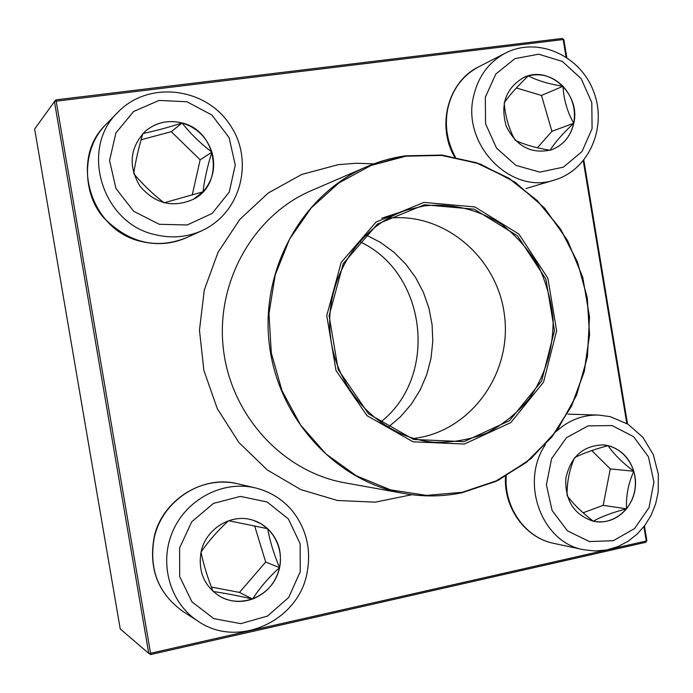<?xml version="1.0" encoding="UTF-8"?>
<svg xmlns="http://www.w3.org/2000/svg" width="693" height="693" viewBox="0 0 693 693"><rect width="100%" height="100%" fill="white"/><g stroke="black" fill="none" stroke-linecap="round" stroke-linejoin="round"><path stroke-width="1.04" d="M182.146 122.973C217.126 130.925 224.991 183.619 193.546 199.186C172.99 208.255 155.093 203.863 139.865 186.027C127.98 165.748 129.851 147.427 145.461 131.072C156.202 122.306 168.434 119.612 182.146 122.973M193.529 199.194L203.014 191.805L164.146 202.78M164.007 202.763C152.781 194.049 142.715 184.373 133.801 173.726M133.732 173.562C135.568 161.2 138.609 147.869 142.879 133.576M142.905 133.515C154.652 131.107 167.723 127.607 182.112 122.999C168.408 119.638 156.185 122.332 145.452 131.09M211.902 152.131C206.895 137.335 196.959 127.625 182.112 122.999C190.558 133.758 200.494 143.46 211.902 152.131C207.45 166.242 204.478 179.47 203.014 191.805C212.976 180.405 215.939 167.178 211.902 152.131L200.147 159.814L171.258 131.661L141.095 139.778M192.221 195.097L200.147 159.814M182.112 122.999L171.258 131.661M201.031 552.122C205.63 528.594 231.644 512.907 253.136 520.27C274.93 526.871 286.538 553.629 277.174 575.398C268.217 597.331 240.722 607.952 220.617 596.812C204.426 586.694 197.895 571.794 201.031 552.122M279.565 567.628C282.337 552.286 278.378 539.31 267.689 528.707C269.854 540.973 273.813 553.95 279.565 567.628C268.919 577.182 259.918 587.647 252.547 599.029C266.805 593.26 275.814 582.796 279.565 567.628L265.696 562.049L254.652 525.909M220.599 596.803C230.838 602.087 241.485 602.832 252.547 599.029C237.916 595.703 224.792 593.191 213.175 591.51M213.115 591.484C207.605 577.754 203.577 564.674 201.022 552.226M201.048 552.035C208.645 541.034 217.784 530.613 228.465 520.789M228.595 520.72L267.689 528.707L260.871 523.674L253.118 520.261M211.374 587.032L239.457 592.411L265.696 562.049M252.547 599.029L239.457 592.411M593.347 521.231C574.107 514.89 564.934 500.606 565.835 478.369C570.599 456.73 583.004 445.573 603.066 444.906C622.409 446.084 637.699 466.432 635.282 487.508C633.203 508.619 613.929 524.956 594.75 521.508L593.347 521.231M574.731 457.588C582.978 453.378 594.083 449.402 608.047 445.66L603.031 444.897M633.792 471.249C629.374 457.692 620.798 449.159 608.047 445.66C613.617 453.915 622.193 462.448 633.792 471.249C628.352 483.368 625.926 495.893 626.515 508.827C634.935 497.626 637.361 485.1 633.792 471.249L610.29 468.901L591.753 450.545M594.715 521.5C607.25 523.18 617.844 518.953 626.515 508.827C612.647 512.422 601.585 516.545 593.329 521.188M593.277 521.214C581.86 512.387 573.172 503.898 567.22 495.764M567.117 495.4C566.822 482.519 569.299 469.993 574.54 457.822M583.082 512.794L603.179 505.353L610.29 468.901M626.515 508.827L603.179 505.353M573.787 123.241C570.737 136.417 563.288 145.27 551.446 149.809C531.453 154.392 516.406 146.569 506.314 126.334C500.025 104.513 505.743 88.288 523.475 77.642C548.761 64.562 580.942 94.092 573.787 123.241M515.029 140.047C508.896 128.837 505.284 116.493 504.209 103.006M504.27 102.72C509.684 94.941 517.706 85.993 528.335 75.866L523.449 77.659M562.985 86.278C552.841 76.291 541.294 72.817 528.335 75.866C537.24 80.561 548.787 84.035 562.985 86.278C563.747 99.653 567.324 111.989 573.717 123.267C576.074 109.26 572.496 96.933 562.985 86.278L541.484 95.443L516.337 87.959M551.411 149.818C563.236 145.279 570.677 136.426 573.717 123.267C563.149 133.134 555.258 142.117 550.043 150.225M549.999 150.268C535.862 147.921 524.289 144.603 515.28 140.307M537.413 147.782L551.923 131.315L541.484 95.443M573.717 123.267L551.923 131.315M423.96 202.408L474.852 206.938L518.875 234.078L547.868 278.179L556.618 330.812L543.537 382.164L510.836 422.565L464.414 444.031L413.045 441.805L367.021 415.679L336.01 370.53L326.749 315.584L341.216 262.387L376.134 222.003L423.96 202.408M424.359 204.781L474.255 209.199L517.437 235.793L545.885 279.045L554.469 330.674L541.623 381.037L509.554 420.642L464.015 441.666L413.66 439.466L368.555 413.842L338.175 369.586L329.097 315.739L343.26 263.6L377.477 224.012L424.359 204.781M424.185 205.908C452.009 203.049 477.858 209.225 501.732 224.454C516.337 235.863 528.525 249.627 538.288 265.757C546.379 282.857 551.325 300.875 553.118 319.811C553.283 348.951 545.304 375.268 529.175 398.761C517.273 412.959 503.265 424.35 487.153 432.934C470.192 439.613 452.546 442.723 434.225 442.264C382.623 438.245 336.737 392.281 330.492 336.469C323.874 280.7 358.108 225.511 407.441 209.858L424.185 205.908M388.279 218.234C444.594 211.798 498.319 258.229 504.599 316.406C511.72 374.48 469.967 431.912 413.66 438.461M365.861 234.884L380.544 242.446L393.919 252.235L405.691 264.016L415.592 277.486L423.397 292.333L428.941 308.22L432.094 324.766L432.787 341.588L431.003 358.316L426.775 374.558L420.209 389.925L411.425 404.071L400.623 416.64L388.045 427.347M359.494 241.528C427.061 272.401 439.102 376.897 380.336 422.332M566.042 56.947L563.158 39.544L56.185 101.178L55.726 99.896L562.335 38.436L563.851 39.683L566.796 57.441M583.827 160.222L627.529 423.908M644.447 525.978L646.872 540.609L646.274 541.016L643.901 526.689M646.872 540.609L645.841 542.29L150.546 654.564L150.554 653.274L250.727 630.587M34.65 129.019L120.236 628.941L148.752 653.378L54.435 101.628L34.65 129.019M55.726 99.896L54.435 101.628L56.185 101.178L150.554 653.274L148.752 653.378L150.546 654.564M251.065 630.509L608.463 549.584M608.662 549.54L646.274 541.016L645.841 542.29M626.784 423.458L583.272 160.897M563.851 39.683L562.335 38.436M159.217 224.281L187.223 224.974L212.179 213.418L229.262 192.022L235.265 165.021L229.088 137.612L211.902 115.055L186.945 101.75L159.018 100.433L133.61 111.521L115.904 132.961L109.563 160.49L115.948 188.513L133.723 211.304L159.217 224.281M186.452 237.699C156.523 249.662 129.019 243.096 103.959 218C82.805 194.993 80.518 149.679 106.038 124.393C68.746 159.442 90.809 231.081 141.762 241.554C157.328 245.261 172.219 243.979 186.452 237.699L201.88 230.717C187.049 237.266 171.517 238.583 155.293 234.693C102.131 223.683 79.08 148.7 117.992 112.153C149.09 79.886 206.176 87.777 230.041 124.965C253.638 158.602 242.611 211.989 201.88 230.717M300.268 571.725L300.138 543.728L288.331 518.875L267.065 501.975L240.384 496.396L213.479 503.404L191.736 521.76L179.617 547.894L179.678 576.533L191.926 601.819L213.799 618.624L240.809 623.648L267.507 616.051L288.669 597.505L300.268 571.725M182.9 611.408C158.316 593.589 148.674 569.23 153.959 538.348C159.953 504.287 198.155 474.618 237.526 483.757C202.226 474.627 161.72 500.641 154.115 538.478C148.856 569.412 158.446 593.728 182.9 611.408L198.293 621.37C170.019 603.308 158.654 563.452 172.748 531.271C186.599 498.986 223.007 480.197 255.171 487.855C270.088 491.536 282.51 499.237 292.437 510.975C306.479 529.054 311.365 549.644 307.094 572.73C298.674 620.798 238.305 648.986 198.293 621.37M612.049 425.563L588.149 425.874L566.536 437.647L551.593 458.645L546.413 484.702L552.104 510.516L567.48 530.829L589.371 541.571L613.322 540.705L634.571 528.551L649.02 507.631L653.932 482.051L648.423 456.748L633.515 436.607L612.049 425.563M506.211 476.065C503.967 507.64 525.563 537.941 553.742 543.364L583.688 549.731C541.761 542.636 519.629 482.666 545.33 444.759M556.176 431.522C568.503 420.287 582.553 414.804 598.345 415.055L610.143 416.632L628.049 424.229L642.844 437.274L653.23 454.469L658.35 474.22L658.177 492.203L655.604 504.028L651.134 515.202L644.897 525.372L637.066 534.208L627.867 541.415L617.584 546.742L606.548 549.982L595.114 550.996L583.688 549.731M567.983 414.145L598.345 415.055M553.742 543.364L553.75 543.364C525.017 537.751 503.516 507.545 505.509 476.455M485.325 97.237L485.55 123.744L496.509 148.103L515.93 165.367L539.812 172.124L563.366 167.16L581.973 151.62L592.082 128.629L591.805 102.659L581.21 78.707L562.3 61.408L538.686 54.201L514.951 58.628L495.867 73.969L485.325 97.237M454.539 156.904C436.46 125.745 447.869 81.783 478.508 66.935C462.448 75.615 452.208 89.466 447.799 108.48C444.508 125.398 447.028 141.589 455.353 157.06M473.553 96.353C478.127 76.551 488.738 62.145 505.388 53.136C537.881 36.244 580.266 55.561 593.529 91.268C607.527 126.672 589.371 169.776 554.599 179.981C511.313 195.261 461.564 144.854 473.553 96.353M525.909 188.565L554.599 179.981M344.854 482.813C283.056 471.959 230.908 415.575 223.354 348.822C215.523 282.094 253.482 215.332 311.192 190.696L366.45 166.814C379.088 161.374 392.134 157.709 405.587 155.812L441.502 155.067L476.559 162.742L509.069 178.283L537.534 200.823L560.68 229.201L577.512 262.032L587.283 297.791L589.587 334.823L584.303 371.439L571.638 405.951L552.104 436.737L526.524 462.3L496.032 481.314L462.023 492.74C442.914 496.699 423.605 496.95 404.106 493.503C335.75 481.522 277.694 418.39 269.222 343.537C260.447 268.711 302.616 194.031 366.45 166.814L404.08 156.02L442.888 155.197L480.613 164.163L515.15 182.216L544.646 208.177L567.576 240.523L582.787 277.443L589.518 316.935L587.421 356.895L576.576 395.192L557.475 429.738L531.072 458.593L498.691 480.05L462.075 492.74C442.948 496.699 423.622 496.95 404.106 493.503L344.854 482.813M411.928 494.707L375.225 502.156L337.508 500.493L300.84 489.622L267.316 469.967L238.903 442.506L217.316 408.723L203.898 370.538L199.463 330.171L204.279 289.995L218.018 252.365L239.795 219.43L268.252 193.009L301.672 174.471L338.115 164.7L355.951 163.245L373.796 163.86M462.257 492.29L496.179 480.899L526.602 461.928L552.113 436.434L571.604 405.726L584.242 371.292L589.509 334.762L587.214 297.817L577.46 262.153L560.672 229.392L537.577 201.083L509.182 178.595L476.749 163.098L441.779 155.449L405.951 156.185L371.05 165.454L338.894 182.943L311.209 207.891L289.561 239.111L275.199 275L268.979 313.643L271.292 352.936L282.025 390.739L300.554 424.982L325.814 453.828L356.367 475.805L390.523 489.856L426.438 495.382L462.257 492.29M106.038 124.393L117.992 112.153M237.526 483.757L255.171 487.855M478.508 66.935L505.388 53.136M407.441 209.858L381.808 218.165"/></g></svg>
